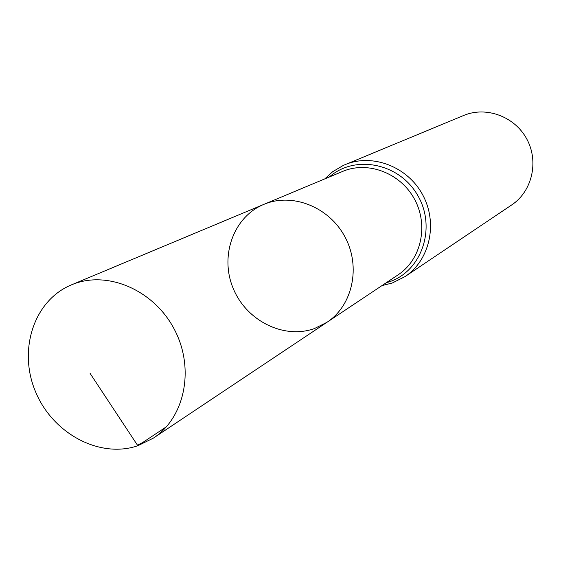 <?xml version="1.0" encoding="UTF-8"?>
<svg xmlns="http://www.w3.org/2000/svg" width="561" height="561" viewBox="0 0 561 561"><rect width="100%" height="100%" fill="white"/><g stroke="black" fill="none" stroke-linecap="round" stroke-linejoin="round"><path stroke-width="0.84" d="M314.377 328.585C283.635 339.566 246.181 320.633 233.117 288.193C219.632 255.921 233.46 216.981 263.698 204.442C291.972 192.283 328.97 206.721 344.903 236.791C361.137 266.692 352.694 305.507 326.923 322.33L314.377 328.585M392.588 282.87L405.035 276.594L511.681 204.954C532.073 191.469 539.107 161.729 526.877 139.191C514.865 116.527 486.205 105.945 463.681 115.468L343.367 165.383L332.645 171.729L324.742 178.91M326.923 322.33L398.065 274.862C421.108 259.799 428.842 225.585 414.621 199.393C400.673 173.061 367.897 160.572 342.603 171.442L263.698 204.442C291.972 192.283 328.97 206.721 344.903 236.791C361.137 266.692 352.694 305.507 326.923 322.33L153.391 438.113L137.831 445.75C99.634 458.842 52.622 433.471 35.511 391.669C17.882 350.064 33.842 300.486 71.24 284.953L73.126 284.189C108.231 270.311 154.303 290.451 174.45 329.552C194.955 368.465 184.969 417.538 153.391 438.113M166.484 426.732L142.452 442.678L137.41 445.111L90.118 373.437M381.964 285.605L392.209 283.032L405.035 276.594C429.831 260.22 438.12 223.292 422.777 195.025C407.714 166.603 372.371 153.083 345.008 164.675M386.136 282.821L389.734 281.678C422.068 270.697 436.57 227.338 417.721 195.417C399.502 163.125 354.903 154.268 329.363 176.974M263.698 204.442L71.24 284.953"/></g></svg>
